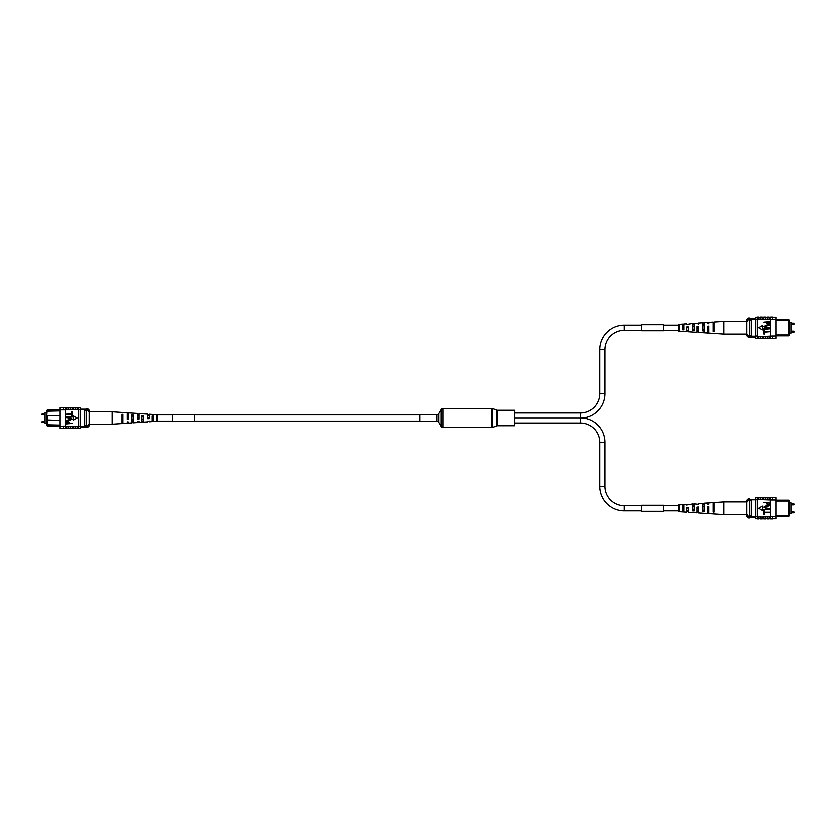 <?xml version="1.0" encoding="UTF-8"?>
<svg xmlns="http://www.w3.org/2000/svg" width="836" height="836" viewBox="0 0 836 836"><rect width="100%" height="100%" fill="white"/><g stroke="black" fill="none" stroke-linecap="round" stroke-linejoin="round"><path stroke-width="1.25" d="M46.764 412.566L45.113 412.566L45.113 423.434L46.764 423.434M82.973 409.023L85.565 409.023M59.868 415.408L47.286 415.408L47.286 426.088L46.764 425.493L46.764 410.507L47.286 409.912L59.022 409.912M47.286 409.912L46.764 415.931M59.868 410.758L46.764 411.061M59.022 426.088L47.286 426.088M80.214 409.546L86.421 409.546M80.214 409.023L86.421 409.023M80.214 426.454L86.421 426.454M46.764 420.069L59.868 420.592M46.764 424.939L59.868 425.242M84.697 426.454L84.697 409.546M84.697 410.413L86.421 410.413L86.421 408.271L87.456 408.271L87.456 409.807L86.421 409.807M87.456 408.271L89.18 409.995L89.18 426.005L87.456 427.729L87.456 426.193L86.421 426.193L86.421 410.413M84.697 425.587L86.421 425.587M87.456 426.193L89.18 424.03M89.18 411.97L87.456 409.807M87.456 427.729L86.421 427.729L86.421 426.193M72.115 428.544L73.662 428.544M62.46 428.544L59.868 428.544L59.868 426.276L73.662 426.6L73.662 428.701L75.564 428.701L75.564 426.799L73.662 426.799M68.667 428.544L70.214 428.544M75.564 428.544L77.111 428.544M75.564 426.799L77.111 426.6L77.111 428.701L78.668 428.701L78.668 426.276L80.214 426.276L80.214 407.456L78.668 407.456M77.111 426.799L78.668 426.799M63.317 426.464L63.317 428.701L65.218 428.701L65.218 426.464M66.765 426.799L66.765 428.701L68.667 428.701L68.667 426.799M70.214 426.799L70.214 428.701L72.115 428.701L72.115 426.799M59.868 426.276L59.868 409.724L65.563 409.724L65.563 426.276M77.111 409.201L77.111 407.299L78.668 407.299L78.668 409.201L65.563 409.724M59.868 409.724L59.868 407.456L62.46 407.456M78.668 409.201L80.214 409.724M72.115 409.201L72.115 407.299L70.214 407.299L70.214 409.201M68.667 409.201L68.667 407.299L66.765 407.299L66.765 409.201M65.218 409.724L65.218 407.299L63.317 407.299L63.317 409.724M65.218 409.535L63.317 409.535M73.662 409.201L73.662 407.299L75.564 407.299L75.564 409.201M78.668 428.544L80.214 428.544L80.214 426.276M65.218 426.276L63.317 426.276M78.668 426.276L78.668 409.724M72.032 423.601L65.992 424.071L66.107 421.95L67.737 421.25L69.597 422.65L69.597 423.601L72.032 423.601M68.897 423.601L67.779 421.72L66.702 422.629L66.702 423.601L68.897 423.601M69.472 418.199L65.992 417.728L69.461 417.728L72.105 419.17L69.461 420.623L65.992 420.623L71.405 419.202L69.472 418.199M72.032 414.593L72.032 416.945L65.992 416.945L71.321 416.474L71.321 414.593L72.032 414.593M72.032 411.688L72.032 414.039L65.992 414.039L71.321 413.569L71.321 411.688L72.032 411.688M77.278 418L73.547 415.847L73.547 420.153L77.278 418M152.256 421.668L157.074 421.417L157.074 414.583L149.404 414.081L149.404 418.784L147.867 418.836L147.867 413.987L139.11 413.412L139.11 419.17L137.585 419.233L137.585 413.308L128.159 412.691L128.159 419.578L127.291 419.62L127.291 412.639L112.181 411.646L112.181 424.354L89.18 424.354M141.963 419.682L143.489 419.63M122.035 420.32L122.913 420.289M131.67 420.017L133.196 419.965M152.256 419.338L153.782 419.285M149.404 418.23L147.867 417.739L149.404 418.23M139.11 418.449L139.11 417.551L137.585 417.519L137.585 418.481L139.11 418.449M127.291 417.3L128.159 417.321M127.291 414.886L128.159 414.896M137.585 415.095L139.11 415.126M147.867 415.314L149.404 415.346M149.404 421.281L147.867 421.365M139.11 421.846L137.585 421.929M112.181 424.354L122.035 423.706L122.035 414.154L122.913 414.207L122.913 423.653L127.291 423.361L127.291 422.493M127.291 413.966L128.159 413.998M137.585 414.353L139.11 414.405M147.867 414.74L149.404 414.802M137.585 421.647L137.585 422.692L133.196 422.974L133.196 414.781L131.67 414.698L131.67 423.079L128.159 423.309L128.159 422.002L127.291 422.034M139.11 421.595L139.11 422.588L141.963 422.399L141.963 415.293L143.489 415.377L143.489 422.305L147.867 422.013L147.867 421.26M149.404 421.198L149.404 421.919L152.256 421.731L152.256 415.889L153.782 415.983L153.782 421.626M122.035 423.403L122.913 423.35M131.67 422.859L133.196 422.776M141.963 422.264L143.489 422.18M128.159 418.679L127.291 418.7M122.035 421.877L122.913 421.846M122.913 415.711L122.035 415.68M131.67 421.574L133.196 421.522M133.196 416.035L131.67 415.983M141.963 421.24L143.489 421.187M143.489 416.37L141.963 416.318M152.256 420.895L153.782 420.842M153.782 416.715L152.256 416.662M157.074 414.719L172.394 414.719M194.297 414.719L419.85 414.719M157.074 421.281L172.394 421.281M194.297 421.281L419.85 421.281M194.297 418L194.297 421.71L172.394 421.71L172.394 414.29L194.297 414.29L194.297 418M436.956 414.551L419.85 414.551L419.85 421.448L436.956 421.448A2.195 2.195 0 0 1 438.858 422.546L441.157 426.538L441.157 409.462L438.858 413.454A2.195 2.195 0 0 1 436.956 414.551L436.956 421.448M441.157 426.538A2.195 2.195 0 0 0 443.059 427.635L491.787 427.635A2.195 2.195 0 0 0 492.508 427.52L496.866 426.005L496.866 409.995L492.508 408.48A2.195 2.195 0 0 0 491.787 408.365L443.059 408.365A2.195 2.195 0 0 0 441.157 409.462M496.866 426.005A2.195 2.195 0 0 1 497.587 425.879L497.587 410.121A2.195 2.195 0 0 1 496.866 409.995M497.587 425.879L514.694 425.879L514.694 410.121L497.587 410.121M514.694 412.827L580.383 412.827A19.312 19.312 0 0 0 599.694 393.516L599.694 349.72A24.484 24.484 0 0 1 624.178 325.235L641.703 325.235M580.383 412.827L580.383 418L514.694 418L580.383 418A24.484 24.484 0 0 0 604.867 393.516L604.867 349.72A19.312 19.312 0 0 1 624.178 330.408L641.703 330.408M663.606 330.408L678.926 330.408M686.596 330.408L688.132 330.408M663.606 325.235L678.926 325.235M682.218 325.235L683.743 325.235M514.694 423.173L580.383 423.173A19.312 19.312 0 0 1 599.694 442.484L599.694 486.28A24.484 24.484 0 0 0 624.178 510.765L641.703 510.765M580.383 423.173L580.383 418A24.484 24.484 0 0 1 604.867 442.484L604.867 486.28A19.312 19.312 0 0 0 624.178 505.592L641.703 505.592M663.606 505.592L678.926 505.592M682.218 505.592L683.743 505.592M663.606 510.765L678.926 510.765M686.596 510.765L688.132 510.765M641.703 507.609L641.703 505.163L663.606 505.163L663.606 511.204L641.703 511.204L641.703 507.609M641.703 327.816L641.703 324.796L663.606 324.796L663.606 330.837L641.703 330.837L641.703 327.816M789.236 322.382L790.887 322.382L790.887 333.25L789.236 333.25M776.978 319.728L788.714 319.728L789.236 320.324L789.236 335.309L788.714 335.905L776.978 335.905M776.132 335.058L788.714 335.058L788.714 320.575L776.132 320.575M789.236 320.878L788.714 319.728M755.786 318.85L749.578 318.85M755.786 319.373L749.578 319.373M755.786 336.271L749.578 336.271M751.303 319.373L751.303 320.23L749.578 320.23L749.578 337.545L748.544 337.545L748.544 336.009L749.578 336.009M748.544 319.624L746.82 321.797L746.82 319.822L748.544 318.098L748.544 319.624L749.578 319.624L749.578 320.23M751.303 320.23L751.303 335.403L749.578 335.403M751.303 335.403L751.303 336.271M788.714 335.905L789.236 334.766M746.82 329.739L746.82 333.846L748.544 336.009M748.544 337.545L746.82 335.821L746.82 321.797M748.544 318.098L749.578 318.098L749.578 319.624M763.885 338.361L762.338 338.361M767.333 338.361L765.786 338.361M760.436 338.361L758.889 338.361M757.332 336.615L758.889 336.615L758.889 338.517L757.332 338.517L757.332 336.093L755.786 336.093L755.786 338.361L757.332 338.361M760.436 336.615L762.338 336.615L762.338 338.517L760.436 338.517L760.436 336.427L758.889 336.615M772.683 336.281L772.683 338.517L770.782 338.517L770.782 336.281L772.683 336.093L762.338 336.615M769.235 336.615L769.235 338.517L767.333 338.517L767.333 336.615M765.786 336.615L765.786 338.517L763.885 338.517L763.885 336.615M773.54 317.272L776.132 317.272L776.132 319.54L772.683 319.54L772.683 317.116L770.782 317.116L770.782 319.54L757.332 319.028L757.332 317.116L758.889 317.116L758.889 319.028M757.332 317.272L755.786 317.272L755.786 319.54L757.332 319.028M765.786 319.028L765.786 317.116L763.885 317.116L763.885 319.028M769.235 319.028L769.235 317.116L767.333 317.116L767.333 319.028M772.683 319.352L770.782 319.352M760.436 319.028L760.436 317.116L762.338 317.116L762.338 319.028M776.132 319.54L776.132 338.361L773.54 338.361M776.132 336.093L772.683 336.093M757.332 319.54L757.332 336.093M755.786 319.54L755.786 336.093M770.782 319.54L772.683 319.54M770.437 336.093L770.437 319.54M763.968 322.215L770.008 321.745L769.893 323.866L768.263 324.567L766.403 323.166L766.403 322.215L763.968 322.215M767.103 322.215L768.221 324.096L769.298 323.187L769.298 322.215L767.103 322.215M766.528 327.618L770.008 328.088L766.539 328.088L763.895 326.646L766.539 325.194L770.008 325.194L764.595 326.615L766.528 327.618M763.968 331.223L763.968 328.872L770.008 328.872L764.679 329.342L764.679 331.223L763.968 331.223M763.968 334.128L763.968 331.777L770.008 331.777L764.679 332.247L764.679 334.128L763.968 334.128M758.722 327.816L762.453 329.969L762.453 325.664L758.722 327.816M683.743 324.149L678.926 324.399L678.926 331.234L686.596 331.735L686.596 327.033L688.132 326.98L688.132 331.84L696.89 332.404L696.89 326.646L698.415 326.583L698.415 332.509L707.841 333.125L707.841 326.239L708.709 326.207L708.709 333.177L723.819 334.17L723.819 321.473L746.82 321.473M692.511 324.629L694.037 324.577M694.037 329.499L692.511 329.447M713.087 323.971L713.965 323.95M713.965 330.136L713.087 330.105M702.804 324.295L704.33 324.253M704.33 329.833L702.804 329.781M682.218 324.974L683.743 324.922M683.743 329.165L682.218 329.112M688.132 327.555L686.596 327.587M698.415 327.336L696.89 327.367L696.89 328.266L698.415 328.308L698.415 327.336M708.709 327.116L707.841 327.137M686.596 324.535L692.511 323.511L692.511 330.439L694.037 330.534L694.037 323.417L698.415 323.887M692.511 323.636L694.037 323.553M698.415 324.169L698.415 323.124L702.804 322.842L702.804 331.035L704.33 331.119L704.33 322.738L707.841 322.518L707.841 323.814L708.709 323.783L708.709 322.456L713.087 322.173L713.087 331.62L713.965 331.662L713.965 322.111L723.819 321.473M713.087 322.466L713.965 322.414M702.804 323.051L704.33 322.957M682.218 324.19L682.218 329.833L683.743 329.927L683.743 324.086L686.596 323.898L686.596 324.619M707.841 331.819L708.709 331.85M696.89 331.411L698.415 331.474M686.596 331.025L688.132 331.077M707.841 328.496L708.709 328.517M707.841 330.92L708.709 330.941M696.89 330.69L698.415 330.722M686.596 330.471L688.132 330.502M713.087 325.528L713.965 325.507M702.804 325.852L704.33 325.81M692.511 326.186L694.037 326.134M789.236 502.75L790.887 502.75L790.887 513.617L789.236 513.617M776.978 500.095L788.714 500.095L789.236 500.691L789.236 515.676L788.714 516.272L776.978 516.272M776.132 515.425L788.714 515.425L788.714 500.942L776.132 500.942M789.236 501.234L788.714 500.095M755.786 499.207L749.578 499.207M755.786 499.729L749.578 499.729M755.786 516.627L749.578 516.627M751.303 499.729L751.303 500.597L749.578 500.597L749.578 517.902L748.544 517.902L748.544 516.376L749.578 516.376M748.544 499.991L746.82 502.154L746.82 500.179L748.544 498.455L748.544 499.991L749.578 499.991L749.578 500.597M751.303 500.597L751.303 515.77L749.578 515.77M751.303 515.77L751.303 516.627M788.714 516.272L789.236 515.122M746.82 510.106L746.82 514.203L748.544 516.376M748.544 517.902L746.82 516.178L746.82 502.154M748.544 498.455L749.578 498.455L749.578 499.991M763.885 518.728L762.338 518.728M767.333 518.728L765.786 518.728M760.436 518.728L758.889 518.728M757.332 516.972L758.889 516.972L758.889 518.884L757.332 518.884L757.332 516.46L755.786 516.46L755.786 518.728L757.332 518.728M760.436 516.972L762.338 516.972L762.338 518.884L760.436 518.884L760.436 516.784L758.889 516.972M772.683 516.648L772.683 518.884L770.782 518.884L770.782 516.648L772.683 516.46L762.338 516.972M769.235 516.972L769.235 518.884L767.333 518.884L767.333 516.972M765.786 516.972L765.786 518.884L763.885 518.884L763.885 516.972M773.54 497.639L776.132 497.639L776.132 499.907L772.683 499.907L772.683 497.483L770.782 497.483L770.782 499.907L757.332 499.385L757.332 497.483L758.889 497.483L758.889 499.385M757.332 497.639L755.786 497.639L755.786 499.907L757.332 499.385M765.786 499.385L765.786 497.483L763.885 497.483L763.885 499.385M769.235 499.385L769.235 497.483L767.333 497.483L767.333 499.385M772.683 499.719L770.782 499.719M760.436 499.385L760.436 497.483L762.338 497.483L762.338 499.385M776.132 499.907L776.132 518.728L773.54 518.728M776.132 516.46L772.683 516.46M757.332 499.907L757.332 516.46M755.786 499.907L755.786 516.46M770.782 499.907L772.683 499.907M770.437 516.46L770.437 499.907M763.968 502.582L770.008 502.112L769.893 504.223L768.263 504.934L766.403 503.533L766.403 502.582L763.968 502.582M767.103 502.582L768.221 504.463L769.298 503.554L769.298 502.582L767.103 502.582M766.528 507.985L770.008 508.455L766.539 508.455L763.895 507.013L766.539 505.561L770.008 505.561L764.595 506.971L766.528 507.985M763.968 511.59L763.968 509.239L770.008 509.239L764.679 509.709L764.679 511.59L763.968 511.59M763.968 514.495L763.968 512.144L770.008 512.144L764.679 512.614L764.679 514.495L763.968 514.495M758.722 508.183L762.453 510.336L762.453 506.031L758.722 508.183M683.743 504.516L678.926 504.766L678.926 511.601L686.596 512.102L686.596 507.4L688.132 507.337L688.132 512.196L696.89 512.771L696.89 507.013L698.415 506.95L698.415 512.876L707.841 513.482L707.841 506.595L708.709 506.564L708.709 513.544L723.819 514.527L723.819 501.83L746.82 501.83M692.511 504.996L694.037 504.944M694.037 509.866L692.511 509.814M713.087 504.338L713.965 504.307M713.965 510.493L713.087 510.472M702.804 504.662L704.33 504.61M704.33 510.19L702.804 510.148M682.218 505.331L683.743 505.278M683.743 509.521L682.218 509.469M688.132 507.912L686.596 507.954M698.415 507.692L696.89 507.734L696.89 508.633L698.415 508.664L698.415 507.692M708.709 507.483L707.841 507.504M686.596 504.902L692.511 503.878L692.511 510.806L694.037 510.89L694.037 503.774L698.415 504.254M692.511 504.003L694.037 503.909M698.415 504.526L698.415 503.491L702.804 503.209L702.804 511.392L704.33 511.486L704.33 503.105L707.841 502.875L707.841 504.181L708.709 504.15L708.709 502.823L713.087 502.53L713.087 511.977L713.965 512.029L713.965 502.478L723.819 501.83M713.087 502.823L713.965 502.781M702.804 503.408L704.33 503.324M682.218 504.547L682.218 510.2L683.743 510.294L683.743 504.453L686.596 504.265L686.596 504.975M707.841 512.186L708.709 512.217M696.89 511.778L698.415 511.831M686.596 511.381L688.132 511.444M707.841 508.863L708.709 508.884M707.841 511.277L708.709 511.298M696.89 511.057L698.415 511.089M686.596 510.827L688.132 510.869M713.087 505.895L713.965 505.864M702.804 506.219L704.33 506.167M692.511 506.553L694.037 506.501M45.113 413.433L42.239 413.433L42.239 414.604L41.8 414.165M45.113 421.396L42.239 421.396L42.239 422.567L41.8 422.128M438.858 422.546L438.858 413.454M443.059 427.635L443.059 408.365M491.787 427.635L491.787 408.365M492.508 427.52L492.508 408.48M599.694 393.516L604.867 393.516M624.178 325.235L624.178 330.408M599.694 349.72L604.867 349.72M604.867 486.28L599.694 486.28M624.178 505.592L624.178 510.765M604.867 442.484L599.694 442.484M794.2 323.981L793.761 324.42L793.761 323.25L790.887 323.25M794.2 331.955L793.761 332.383L793.761 331.213L790.887 331.213M794.2 504.348L793.761 504.787L793.761 503.617L790.887 503.617M794.2 512.311L793.761 512.75L793.761 511.58L790.887 511.58M42.239 414.604L45.113 414.604M42.239 422.567L45.113 422.567M80.214 427.489L86.421 427.489M65.218 407.456L66.765 407.456M65.218 428.544L66.765 428.544M75.564 407.456L77.111 407.456M68.667 407.456L70.214 407.456M72.115 407.456L73.662 407.456M112.181 411.646L89.18 411.646M793.761 324.42L790.887 324.42M793.761 332.383L790.887 332.383M755.786 337.305L749.578 337.305M770.782 317.272L769.235 317.272M770.782 338.361L769.235 338.361M760.436 317.272L758.889 317.272M767.333 317.272L765.786 317.272M763.885 317.272L762.338 317.272M723.819 334.17L746.82 334.17M793.761 504.787L790.887 504.787M793.761 512.75L790.887 512.75M755.786 517.662L749.578 517.662M770.782 497.639L769.235 497.639M770.782 518.728L769.235 518.728M760.436 497.639L758.889 497.639M767.333 497.639L765.786 497.639M763.885 497.639L762.338 497.639M723.819 514.527L746.82 514.527"/></g></svg>
